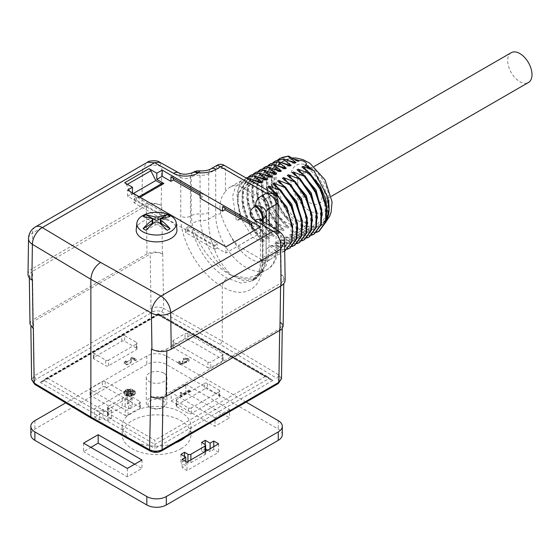 <?xml version="1.0" encoding="UTF-8"?>
<svg xmlns="http://www.w3.org/2000/svg" width="560" height="560" viewBox="0 0 560 560"><rect width="100%" height="100%" fill="white"/><g stroke="black" fill="none" stroke-linecap="round" stroke-linejoin="round"><path stroke-width="0.42" stroke-dasharray="2.8 2.1" d="M136.227 229.39A20.384 11.767 180 0 1 149.359 219.114A20.384 11.767 180 0 1 170.982 221.795A20.384 11.767 180 0 1 176.911 229.39M126.266 390.943L125.587 391.335L128.17 392.826L126.294 393.904L126.973 394.296L128.849 393.218L131.425 394.709L132.111 394.31L126.266 390.943L126.266 391.503L132.111 394.877L131.425 395.269L128.849 393.778L126.973 394.863L126.294 394.471L128.17 393.386L125.587 391.895L126.266 391.503M130.55 390.152L129.871 390.551L132.79 392.231L133.476 391.839L130.55 390.152L130.55 390.719L133.476 392.399L132.79 392.798L129.871 391.111L130.55 390.719M128.17 390.404L127.484 390.803L132.356 393.61L133.035 393.218L128.17 390.404L128.17 390.971L133.035 393.778L132.356 394.17L127.484 391.363L128.17 390.971M133.203 395.087A5.166 2.982 180 0 1 127.575 395.731A5.166 2.982 180 0 1 124.39 392.98A5.166 2.982 180 0 1 129.556 389.998A5.166 2.982 180 0 1 134.715 392.98A5.166 2.982 180 0 1 133.203 395.087M132.356 393.61L132.356 394.17M127.484 390.803L127.484 391.363M133.035 393.218L133.035 393.778M132.79 392.231L132.79 392.798M129.871 390.551L129.871 391.111M133.476 391.839L133.476 392.399M133.203 394.527A5.166 2.982 180 0 1 127.575 395.171A5.166 2.982 180 0 1 124.39 392.413A5.166 2.982 180 0 1 129.556 389.438A5.166 2.982 180 0 1 134.715 392.413A5.166 2.982 180 0 1 133.203 394.527M128.17 392.826L128.17 393.386M125.587 391.335L125.587 391.895M126.294 393.904L126.294 394.471M126.973 394.296L126.973 394.863M128.849 393.218L128.849 393.778M131.425 394.709L131.425 395.269M132.111 394.31L132.111 394.877M143.115 216.447L152.187 221.69A2.065 1.19 180 0 1 152.796 222.53M160.349 222.53A2.065 1.19 180 0 1 160.951 221.69L170.023 216.447M146.034 230.3L155.106 225.057A2.065 1.19 180 0 1 158.032 225.057L167.104 230.3M162.652 400.568A8.603 4.97 180 0 1 162.652 407.596A8.603 4.97 180 0 1 150.486 407.596A8.603 4.97 180 0 1 150.486 400.568A8.603 4.97 180 0 1 162.652 400.568M163.87 398.461A10.325 5.964 180 0 1 166.894 402.675A10.325 5.964 180 0 1 163.87 406.889A10.325 5.964 180 0 1 149.268 406.889A10.325 5.964 180 0 1 146.244 402.675A10.325 5.964 180 0 1 152.621 397.166A10.325 5.964 180 0 1 163.87 398.461M163.87 373.163A10.325 5.964 180 0 1 166.894 377.384A10.325 5.964 180 0 1 156.569 383.341A10.325 5.964 180 0 1 146.244 377.384A10.325 5.964 180 0 1 152.621 371.875A10.325 5.964 180 0 1 163.87 373.163M511.224 52.703A17.213 9.933 -120 0 0 507.661 60.578A17.213 9.933 -120 0 0 515.172 77.896A17.213 9.933 -120 0 0 528.437 82.509M297.731 181.783A17.213 9.933 -120 0 0 305.249 199.101A17.213 9.933 -120 0 0 318.507 203.707A17.213 9.933 -120 0 0 318.507 183.834A17.213 9.933 -120 0 0 301.301 173.901A17.213 9.933 -120 0 0 297.731 181.783M277.795 159.887L271.649 170.268L271.187 185.493L276.437 202.566L286.279 218.099L286.86 217.763L276.682 201.271L271.544 183.316L272.93 167.874L280.483 158.228L281.841 157.507M272.93 162.701L266.784 173.082L266.322 188.307L271.572 205.373L281.414 220.906L288.918 227.325L275.975 212.688L268.1 193.823L267.813 176.358L275.317 165.487L284.459 163.66M294.847 163.198L279.013 163.352L271.509 174.223L271.803 191.688L279.671 210.553L292.614 225.19L281.995 220.57L271.754 204.155L266.679 186.242L267.967 170.737L275.415 161.021M268.058 165.508L261.912 175.889L261.457 191.114L266.707 208.187L276.542 223.72L284.046 230.139L271.103 215.495L263.235 196.637L262.941 179.165L270.445 168.294L279.587 166.474M289.982 166.005L274.148 166.159L266.644 177.03L266.931 194.502L274.806 213.36L287.749 228.004L277.123 223.384L266.889 206.969L261.807 189.049L263.095 173.544L270.55 163.835M263.193 168.322L257.047 178.703L256.585 193.928L261.835 210.994L271.677 226.527L279.181 232.946L266.238 218.309L258.37 199.444L258.076 181.979L265.58 171.108L274.722 169.281M285.11 168.819L269.276 168.973L261.779 179.844L262.066 197.309L269.934 216.174L282.877 230.811L272.258 226.191L262.017 209.776L256.942 191.863L258.23 176.358L265.678 166.642M258.321 171.129L252.175 181.51L251.72 196.735L256.97 213.808L266.805 229.341L274.309 235.76L261.373 221.116L253.498 202.258L253.211 184.786L260.715 173.915L269.857 172.095M280.245 171.626L264.411 171.78L256.907 182.651L257.201 200.116L265.069 218.981L278.012 233.625L267.393 229.005L257.152 212.59L252.077 194.67L253.365 179.165L260.813 169.456M253.456 173.943L247.31 184.317L246.855 199.549L252.105 216.615L261.94 232.148L269.444 238.567L256.501 223.93L248.633 205.065L248.339 187.6L255.843 176.729L264.985 174.902M275.38 174.44L259.546 174.594L252.042 185.465L252.329 202.93L260.204 221.795L273.14 236.432L262.521 231.812L252.287 215.397L247.205 197.484L248.493 181.979L255.948 172.263M248.591 176.75L242.445 187.131L241.983 202.356L247.233 219.429L257.075 234.962L264.579 241.381L251.636 226.737L243.761 207.879L243.474 190.407L250.978 179.536L260.12 177.716M270.508 177.247L254.674 177.401L247.17 188.272L247.464 205.737L255.332 224.602L268.275 239.246L257.656 234.626L247.415 218.211L242.34 200.291L243.628 184.786L251.076 175.077M293.146 231.756L291.018 240.415L286.034 245.875L271.215 245.441L270.046 246.12L284.865 246.547L291.501 236.18L290.353 219.212L281.617 200.844L267.813 186.704M298.011 228.942L295.89 237.608L290.899 243.068L276.08 242.634L274.911 243.306L289.73 243.74L296.373 233.366L295.218 216.398L286.482 198.037L272.678 183.89M302.883 226.135L300.755 234.794L295.764 240.254L280.952 239.82L279.783 240.499L294.595 240.933L301.238 230.559L300.083 213.591L291.354 195.223L277.55 181.083M307.748 223.328L305.62 231.987L300.636 237.447L285.817 237.013L284.648 237.685L299.467 238.119L306.11 227.745L304.955 210.777L296.219 192.416L282.415 178.269M312.62 220.514L310.492 229.173L305.501 234.633L290.689 234.199L289.52 234.878L304.332 235.312L310.975 224.938L309.82 207.97L301.091 189.602L287.287 175.462M317.485 217.707L315.357 226.366L310.373 231.826L295.554 231.392L294.385 232.064L309.204 232.498L315.84 222.124L314.692 205.156L305.956 186.795L292.152 172.648M322.35 214.893L320.222 223.552L315.238 229.012L300.419 228.578L299.25 229.257L314.069 229.691L320.712 219.317L319.557 202.349L310.821 183.981L297.017 169.841M300.419 228.578L311.038 233.198L316.442 232.449M295.554 231.392L306.173 236.012L311.57 235.256M290.689 234.199L301.308 238.819L306.705 238.07M285.817 237.013L296.436 241.633L301.84 240.877M280.952 239.82L291.571 244.44L296.968 243.684M276.08 242.634L286.699 247.254L292.103 246.498M271.215 245.441L281.834 250.061L287.231 249.305M314.293 233.961L306.754 235.676L299.25 229.257M309.428 236.775L301.889 238.483L294.385 232.064M304.556 239.582L297.024 241.297L289.52 234.878M299.691 242.396L292.152 244.104L284.648 237.685M294.826 245.203L287.287 246.918L279.783 240.499M289.954 248.017L282.415 249.725L274.911 243.306M285.089 250.824L277.55 252.539L270.046 246.12M238.028 245.952L263.487 260.652A41.307 23.849 -120 0 0 270.963 258.972A35.798 20.664 60 0 1 230.559 235.648A41.307 23.849 -120 0 0 238.028 245.952L252.791 237.433L242.55 221.018L237.475 203.105L238.756 187.6L246.211 177.884M230.559 235.648C225.645 226.73 222.411 219.492 220.85 213.92C218.834 205.086 220.367 197.617 225.449 191.513L225.449 169.554L224.021 165.242M248.353 179.291L238.028 185.248A41.307 23.849 -120 0 0 230.111 187.18A41.307 23.849 -120 0 0 225.449 191.513M246.12 177.996L239.848 184.261L236.88 193.697L240.646 218.197L236.362 220.675L232.596 196.175L235.564 186.732L241.5 180.663L247.317 178.689M297.962 161.399A37.485 21.644 -120 0 0 282.639 161.259A37.485 21.644 -120 0 0 283.304 205.667C287.315 212.576 292.04 218.148 297.479 222.383L299.18 221.396C302.505 220.465 307.594 223.419 306.019 225.344L304.122 226.443L318.934 226.877L325.577 216.503L324.422 199.535L315.693 181.174L301.889 167.027M327.166 210.945L325.409 219.814L319.564 226.499A37.485 21.644 -120 0 0 320.124 226.191A37.485 21.644 -120 0 0 326.48 198.352A37.485 21.644 -120 0 0 304.801 165.347M319.165 231.154L311.626 232.862L304.122 226.443M260.771 182.868L244.937 183.022L237.09 195.44L240.205 219.436L241.374 218.757L237.825 203.553L238.525 193.543L246.113 182.357L255.255 180.523M265.643 180.061L249.809 180.215L242.305 191.086L242.599 208.551L250.467 227.416L263.41 242.053L264.579 241.381M268.275 239.246L269.444 238.567M273.14 236.432L274.309 235.76M278.012 233.625L279.181 232.946M282.877 230.811L284.046 230.139M287.749 228.004L288.918 227.325M292.614 225.19L293.783 224.518L280.84 209.874L272.972 191.016L272.678 173.551L280.182 162.68L289.324 160.853M319.564 226.499L326.704 219.359M286.279 218.099L293.783 224.518M240.632 218.19L241.556 218.897M263.41 242.053L252.791 237.433M240.205 219.436L236.362 220.675M161.525 450.912L160.174 450.807C157.311 452.109 154.413 452.123 151.494 450.849L92.806 418.131L36.134 384.244C33.929 382.571 33.95 380.898 36.204 379.232L152.964 311.822C155.834 310.52 158.725 310.506 161.651 311.78L163.562 308.392C159.348 306.579 155.169 306.614 151.018 308.49L34.258 375.9L31.773 379.603M281.372 378.707L278.985 375.032L277.004 378.385C279.216 380.065 279.188 381.738 276.934 383.397L160.174 450.807M222.53 355.32L222.53 360.941L210.847 367.689L210.847 362.068A2.065 1.19 180 0 1 207.921 362.068L173.362 342.111A2.065 1.19 180 0 1 172.76 341.271A2.065 1.19 180 0 1 173.362 340.424L185.045 333.683A2.065 1.19 180 0 1 187.964 333.683L222.53 353.633A2.065 1.19 180 0 1 223.132 354.48A2.065 1.19 180 0 1 222.53 355.32L210.847 362.068M222.53 360.941A2.065 1.19 -0 0 0 223.132 360.101A2.065 1.19 -0 0 0 222.53 359.254L222.53 353.633M187.964 333.683L187.964 339.304L222.53 359.254M187.964 339.304A2.065 1.19 -0 0 0 185.045 339.304L185.045 333.683M173.362 340.424L173.362 346.045L185.045 339.304M173.362 346.045A2.065 1.19 -0 0 0 172.76 346.892A2.065 1.19 -0 0 0 173.362 347.732L173.362 342.111M207.921 362.068L207.921 367.689L173.362 347.732M207.921 367.689A2.065 1.19 -0 0 0 210.847 367.689M136.367 348.012L124.684 341.271A2.065 1.19 -0 0 0 121.765 341.271L94.017 357.287A2.065 1.19 -0 0 0 93.415 358.127A2.065 1.19 -0 0 0 94.017 358.974L105.7 365.715A2.065 1.19 -0 0 0 108.626 365.715L136.367 349.699A2.065 1.19 -0 0 0 136.976 348.859A2.065 1.19 -0 0 0 136.367 348.012L136.367 342.391L124.684 335.65L124.684 341.271M139.776 403.095L139.776 408.716L128.093 415.464L128.093 409.843A2.065 1.19 180 0 1 125.174 409.843L90.615 389.886A2.065 1.19 180 0 1 90.006 389.046A2.065 1.19 180 0 1 90.615 388.199L102.298 381.458A2.065 1.19 180 0 1 105.217 381.458L139.776 401.408A2.065 1.19 180 0 1 140.378 402.255A2.065 1.19 180 0 1 139.776 403.095L128.093 409.843M139.776 408.716A2.065 1.19 -0 0 0 140.378 407.876A2.065 1.19 -0 0 0 139.776 407.029L139.776 401.408M105.217 381.458L105.217 387.079L139.776 407.029M105.217 387.079A2.065 1.19 -0 0 0 102.298 387.079L102.298 381.458M90.615 388.199L90.615 393.82L102.298 387.079M90.615 393.82A2.065 1.19 -0 0 0 90.006 394.667A2.065 1.19 -0 0 0 90.615 395.507L90.615 389.886M125.174 409.843L125.174 415.464L90.615 395.507M125.174 415.464A2.065 1.19 -0 0 0 128.093 415.464M204.519 389.046L176.771 405.062A2.065 1.19 -0 0 0 176.169 405.909A2.065 1.19 -0 0 0 176.771 406.749L188.454 413.497A2.065 1.19 -0 0 0 191.373 413.497L219.121 397.474A2.065 1.19 -0 0 0 219.723 396.634A2.065 1.19 -0 0 0 219.121 395.787L207.438 389.046A2.065 1.19 -0 0 0 204.519 389.046L204.519 383.425L176.771 399.441L176.771 405.062M190.295 391.181L180.922 396.592L180.257 396.207L180.586 394.982L180.159 393.442L181.265 392.805L181.958 394.8L189.259 390.586L190.295 391.181L190.295 390.621L189.259 390.019L181.958 394.205L181.958 394.8L181.265 392.245L180.159 392.882L180.586 394.422L180.257 395.647L180.922 396.032L190.295 390.621M184.247 362.593L184.261 363.468L180.425 364.77L178.143 363.118L179.088 361.697L180.187 362.11L179.438 363.139L181.181 364.077L183.169 362.782L182.343 361.893L183.197 361.284C185.157 362.425 186.683 362.18 187.761 360.542L187.761 359.982C186.683 361.62 185.157 361.865 183.197 360.724L182.336 361.333L183.183 362.894L183.169 362.222L181.181 363.517L179.438 362.572L180.187 361.55L179.088 361.137L178.143 362.572L180.425 364.21L184.261 362.901L184.247 362.033C186.676 362.432 188.293 361.76 189.084 360.017L189.084 360.577C188.293 362.32 186.676 362.992 184.254 362.593L184.261 363.468L184.254 362.593M185.808 358.561C187.922 358.666 189.014 359.338 189.084 360.577L189.084 360.017C189.014 358.778 187.922 358.106 185.808 357.994L183.274 358.617L184.03 359.226L185.899 358.757L187.761 359.982L187.761 360.542L185.899 359.324L184.03 359.786L183.274 359.177L185.808 358.561L185.808 357.994M178.143 363.132L178.143 362.551L178.143 363.132M131.544 360.612L130.578 363.258L127.239 364.728C125.265 364.714 124.236 364.14 124.159 363.013L125.51 361.48L126.476 361.893L125.433 363.076L130.277 360.514L130.613 359.086L132.013 357.546L136.416 360.087L135.317 360.724L132.048 358.834L131.775 359.401M124.145 363.174L124.159 362.446L124.145 363.174M131.775 358.827L131.551 360.612L132.048 358.274L135.317 360.157L136.416 359.527L132.013 356.986L130.613 358.526L130.277 359.954L125.433 362.516L126.476 361.333L125.51 360.913L124.159 362.446C124.236 363.58 125.265 364.147 127.239 364.168L130.578 362.698L131.544 360.052M133.693 395.367A5.852 3.381 -0 0 0 135.408 392.98A5.852 3.381 -0 0 0 129.556 389.599A5.852 3.381 -0 0 0 123.704 392.98A5.852 3.381 -0 0 0 127.316 396.102A5.852 3.381 -0 0 0 133.693 395.367M277.55 252.539L263.487 260.652M273.217 193.641L276.073 198.786L276.073 220.738A41.307 23.849 -120 0 0 263.487 199.948L273.798 193.998M276.073 220.738L278.096 234.528L278.082 246.967C278.25 251.727 275.87 255.731 270.963 258.972L284.711 251.041M269.108 225.155L269.003 254.016L265.937 266.182L257.537 275.065L247.772 278.061L231.777 275.506C223.328 266.889 217.721 258.58 214.949 250.586C210.315 238.868 208.208 228.396 208.642 219.163L215.712 215.082A42.679 24.64 -120 0 0 234.339 258.034A42.679 24.64 -120 0 0 267.232 269.472A42.679 24.64 -120 0 0 276.073 249.928L276.073 229.32M279.65 330.778L279.678 328.797L162.953 396.186L162.932 397.607M161.189 205.331L161.791 166.887C155.302 163.982 148.855 164.878 142.45 169.575L141.89 205.429C148.281 202.398 154.714 202.363 161.189 205.331L161.721 205.632C156.541 203.252 151.389 203.28 146.279 205.709L147.014 253.89C152.124 251.461 157.276 251.44 162.456 253.813L162.729 253.967C158.522 252.035 154.336 252.056 150.185 254.03L33.46 321.419L30.835 325.122L33.348 328.664M280.056 321.706L278.985 375.032L222.278 341.131L222.278 286.608C243.726 299.964 262.878 288.876 262.374 263.361L262.374 224.581L280.7 235.536L281.274 274.666L280.763 274.358L280.056 321.706L282.359 323.771L283.143 326.186M150.409 396.249C154.623 398.181 158.802 398.16 162.953 396.186M279.678 328.797L282.303 325.185L279.79 321.552M263.487 199.948L238.028 185.248M29.995 324.142L30.814 321.678L33.222 319.592L32.508 271.39L30.359 273.147L29.295 275.583L32.375 280.308M147.014 253.89L33.222 319.592M94.017 358.974L94.017 353.353L105.7 360.101L105.7 365.715M108.626 365.715L108.626 360.101L136.367 344.078L136.367 349.699M121.765 341.271L121.765 335.65L94.017 351.666L94.017 357.287M108.626 360.101A2.065 1.19 180 0 1 105.7 360.101M94.017 353.353A2.065 1.19 180 0 1 93.415 352.513A2.065 1.19 180 0 1 94.017 351.666M121.765 335.65A2.065 1.19 180 0 1 124.684 335.65M136.367 342.391A2.065 1.19 180 0 1 136.976 343.238A2.065 1.19 180 0 1 136.367 344.078M191.373 413.497L191.373 407.876L219.121 391.853L219.121 397.474M219.121 395.787L219.121 390.166L207.438 383.425L207.438 389.046M176.771 406.749L176.771 401.128L188.454 407.876L188.454 413.497M191.373 407.876A2.065 1.19 180 0 1 188.454 407.876M176.771 401.128A2.065 1.19 180 0 1 176.169 400.288A2.065 1.19 180 0 1 176.771 399.441M204.519 383.425A2.065 1.19 180 0 1 207.438 383.425M219.121 390.166A2.065 1.19 180 0 1 219.723 391.013A2.065 1.19 180 0 1 219.121 391.853M280.588 286.104L280.63 283.269L166.859 348.957L166.824 350.945M151.417 349.034C156.604 351.414 161.749 351.386 166.859 348.957M280.63 283.269L282.996 281.232L283.857 278.831L283.073 276.416L280.763 274.358M281.274 274.666C283.766 276.199 285.054 278.019 285.138 280.119M146.279 205.709L32.508 271.39M141.89 205.429L32.032 268.856L32.571 233.009A13.769 8.092 0.9 0 0 28.539 238.616M28 274.407C28.091 272.258 29.435 270.403 32.032 268.856M158.27 314.573L158.27 313.642L158.27 314.307L269.227 378.364L154.868 444.388L154.868 440.195L47.775 378.364L158.27 314.573L265.363 376.397L268.114 377.055L270.333 379.673L273.091 380.331L158.27 314.041L158.27 314.972L158.27 314.307L43.911 380.331L45.024 379.022L47.775 378.364M158.27 314.041L40.047 382.298L42.805 381.64L43.911 380.331L154.868 444.388L154.868 448.588L273.091 380.331M262.458 221.179L262.458 257.789L260.204 271.061L252.049 281.008L241.206 283.122L227.22 278.222C201.446 263.319 189.399 230.664 190.414 216.195L190.414 177.415L191.226 176.946L191.226 215.733L192.164 223.699C196.434 243.677 213.549 266.945 231.777 275.506L244.272 280.952L254.723 279.482L260.281 273.644L262.934 264.558L263.27 221.669M266.084 251.44A10.325 5.964 -0 0 0 266.189 252.266L266.028 258.538C263.48 278.026 252.063 283.682 231.777 275.506C215.572 265.237 201.684 239.722 200.34 220.605L199.99 175.259A10.325 5.964 -0 0 0 208.747 173.572L215.712 169.554L215.712 215.082A6.881 3.976 -0 0 1 220.85 213.92M288.855 156.142C271.103 156.128 269.066 184.772 283.304 205.667M180.922 396.592L180.922 396.032M180.257 396.207L180.257 395.647M180.159 393.442L180.159 392.882M181.265 392.805L181.265 392.245M181.762 393.778L181.762 393.211M189.259 390.586L189.259 390.019M179.088 361.697L179.088 361.137M180.187 362.11L180.187 361.55M182.343 361.893L182.343 361.333M183.197 361.284L183.197 360.724M184.03 359.786L184.03 359.226M183.274 359.177L183.274 358.617M135.317 360.724L135.317 360.157M136.416 360.087L136.416 359.527M132.048 358.834L132.048 358.274M131.173 362.292L131.173 361.725M130.578 363.258L130.578 362.698M125.51 361.48L125.51 360.913M126.476 361.893L126.476 361.333M130.277 360.514L130.277 359.954M130.613 359.086L130.613 358.526M132.013 357.546L132.013 356.986M133.693 394.807A5.852 3.381 180 0 1 127.316 395.535A5.852 3.381 180 0 1 123.704 392.413A5.852 3.381 180 0 1 129.556 389.039A5.852 3.381 180 0 1 135.408 392.413A5.852 3.381 180 0 1 133.693 394.807M159.565 162.288L161.791 166.887L180.768 177.464L180.768 216.244C180.25 241.164 200.067 274.757 222.278 286.608C222.656 283.073 224.301 280.273 227.227 278.222M210.889 168.847A10.325 5.964 -120 0 0 208.747 173.572L208.642 219.163A10.325 5.705 -178 0 1 200.34 220.605A10.325 5.376 -14.3 0 0 192.164 223.699M262.934 264.558A10.325 7.595 4.4 0 0 266.056 259.658A10.325 7.595 4.4 0 0 266.028 258.538A10.325 5.705 2 0 1 265.986 257.873A10.325 5.705 2 0 1 269.003 254.016L276.073 249.928A6.881 3.976 -0 0 0 278.089 247.121A6.881 3.976 -0 0 0 278.082 246.967M92.806 418.131L91.441 418.271M150.178 450.982L151.494 450.849M36.134 384.244L34.734 384.328M278.299 383.502L276.934 383.397M36.204 379.232L34.258 375.9L33.46 321.419M152.964 311.822L151.011 308.49L150.185 254.03M162.729 253.967L163.562 308.392L222.278 341.131L220.332 344.505L277.004 378.385M278.488 230.951L284.571 241.668M217.14 165.242L215.712 169.554A6.881 3.976 -0 0 1 225.449 169.554L276.073 198.786A6.881 3.976 -0 0 1 278.089 201.593M199.381 170.87A10.325 1.19 -85.3 0 1 199.99 175.259A10.325 5.964 180 0 0 191.226 176.946A10.325 5.964 -120 0 1 193.368 172.221M35.42 226.905A13.769 7.952 60 0 0 32.571 233.009L142.45 169.575L146.986 162.491M297.479 222.383L286.86 217.763M173.362 176.876A0.686 0.399 120 0 0 173.04 176.533L202.251 193.389A0.686 0.399 -60 0 1 202.566 193.732L173.362 176.876L173.362 178.269M170.926 176.862L173.04 176.533M202.251 193.389L200.137 193.725M200.137 198.219L202.566 196.812L202.566 193.732M251.734 223.51L253.848 223.181A0.686 0.399 -60 0 1 254.17 223.524L224.959 206.661L224.959 208.054M224.959 206.661A0.686 0.399 120 0 0 224.637 206.318L253.848 223.181M222.53 206.654L224.637 206.318M251.734 228.011L254.17 226.604L254.17 223.524M185.535 232.505L185.535 229.425L214.739 246.288L214.739 249.368L185.535 232.505L187.964 231.098L165.578 218.176L165.578 213.675L163.464 215.789L134.253 198.926L136.367 196.812L136.367 201.313L133.938 202.72L133.938 199.64L163.142 216.496L163.142 219.576L133.938 202.72M134.253 198.926A0.686 0.399 120 0 0 133.938 199.64M214.739 246.288A0.686 0.399 -60 0 1 215.061 245.574L217.175 243.467L187.964 226.604L187.964 231.098M255.143 229.978L260.498 233.072L225.932 253.022L217.175 247.961L217.175 243.467M217.175 247.961L214.739 249.368M215.061 245.574L185.85 228.711L187.964 226.604M185.85 228.711A0.686 0.399 120 0 0 185.535 229.425M163.142 216.496A0.686 0.399 -60 0 1 163.464 215.789M165.578 218.176L163.142 219.576M136.367 201.313L127.61 196.252L132.475 193.445L132.475 192.878M127.61 196.252L127.61 190.071M165.578 213.675L136.367 196.812M225.932 253.022L225.932 246.841M260.498 233.072L260.498 226.884M140.063 197.26L139.573 197.54L132.475 193.445M254.17 226.604L251.734 225.197M202.566 196.812L200.137 195.412M127.379 184.317L126.511 184.821L131.502 194.565L137.34 197.939L161.679 183.89A3.444 1.988 60 0 1 162.19 183.316M131.502 194.565L133.448 193.445M139.573 197.54A3.444 1.988 -120 0 0 137.851 197.372A3.444 1.988 -120 0 0 137.34 197.939M126.511 184.821A3.444 1.988 -120 0 0 124.649 182.742M94.507 417.151L126.147 398.881L131.012 401.688L127.365 403.802L132.23 406.609L128.583 408.716L125.174 406.749A2.065 1.19 0 0 0 122.255 406.749L108.136 414.897A2.065 1.19 0 0 0 107.534 415.744A2.065 1.19 0 0 0 108.136 416.584L111.545 418.551L107.891 420.658L103.026 417.851L99.372 419.958L94.507 417.151L94.507 408.716L126.147 390.453L126.147 398.881M126.147 390.453L131.012 393.26L131.012 401.688M131.012 393.26L127.365 395.367L127.365 403.802M127.365 395.367L132.23 398.181L132.23 406.609M132.23 398.181L128.583 400.288L128.583 408.716M128.583 400.288L125.174 398.321A2.065 1.19 0 0 0 122.255 398.321L108.136 406.469A2.065 1.19 0 0 0 107.534 407.309A2.065 1.19 0 0 0 108.136 408.156L111.545 410.123L111.545 418.551M111.545 410.123L107.891 412.23L107.891 420.658M107.891 412.23L103.026 409.423L103.026 417.851M103.026 409.423L99.372 411.53L99.372 419.958M83.552 443.142L83.552 451.577L90.853 447.356M134.666 464.219L141.967 468.44L127.365 476.868L83.552 451.577M141.967 460.005L141.967 468.44M127.365 468.44L127.365 476.868M171.171 400.988L185.773 392.56L229.586 417.851L214.984 426.279L171.171 400.988L171.171 392.56L185.773 384.125L185.773 392.56M185.773 384.125L229.586 409.423L229.586 417.851M229.586 409.423L214.984 417.851L214.984 426.279M180.908 454.384L180.908 462.819L184.562 460.705L187.964 462.672A2.065 1.19 0 0 0 190.89 462.672L205.002 454.524A2.065 1.19 0 0 0 205.611 453.684A2.065 1.19 0 0 0 205.002 452.837L201.593 450.87L205.611 448.973M184.562 456.491L184.562 460.705M201.593 442.442L201.593 450.87M205.247 444.577L205.247 448.763M207.683 450.17L210.112 451.577L213.766 449.47L218.631 452.277L186.991 470.547L182.126 467.733L185.773 465.626L180.908 462.819M210.112 448.763L210.112 451.577M213.766 446.656L213.766 449.47M218.631 443.849L218.631 452.277M186.991 462.112L186.991 470.547M182.126 459.305L182.126 467.733M185.773 461.412L185.773 465.626M282.296 434.714A13.769 7.952 0 0 0 278.264 429.093L166.306 364.455A13.769 7.952 0 0 0 146.832 364.455L34.881 429.093A13.769 7.952 0 0 0 30.842 434.714M246.134 402.108L166.306 356.02A13.769 7.952 0 0 0 146.832 356.02L65.681 402.878M99.372 411.53L94.507 408.716M214.984 417.851L171.171 392.56M185.276 437.248A34.419 19.873 0 0 0 190.988 426.279A34.419 19.873 0 0 0 156.569 406.413A34.419 19.873 0 0 0 122.15 426.279A34.419 19.873 0 0 0 140.28 443.786A34.419 19.873 0 0 0 175.567 442.855M180.908 448.763A34.419 19.873 0 0 0 190.988 434.714A34.419 19.873 0 0 0 156.569 414.841A34.419 19.873 0 0 0 122.15 434.714A34.419 19.873 0 0 0 143.395 453.075A34.419 19.873 0 0 0 180.908 448.763M152.187 218.61L152.187 221.69M160.951 221.69L160.951 218.61M158.032 225.057L158.032 221.984M155.106 221.984L155.106 225.057M306.019 225.344A37.485 21.644 -120 0 0 321.342 225.484A37.485 21.644 -120 0 0 326.592 219.884M327.285 196.112A37.485 21.644 -120 0 0 311.22 169.05M161.651 311.78L220.332 344.505M40.047 382.298L154.868 448.588M265.363 376.397L154.868 440.195M266.098 212.331A10.325 5.964 -0 0 0 266.084 212.639A10.325 5.964 -0 0 0 266.189 213.479L266.189 252.266A10.325 5.964 180 0 1 266.294 253.106A10.325 5.964 180 0 1 263.27 257.32L260.442 260.603L262.374 263.361M208.747 212.359A10.325 5.964 180 0 1 199.99 214.046A10.325 5.964 180 0 0 191.226 215.733L190.414 216.195C187.222 217.693 184.009 217.707 180.768 216.244M269.108 247.205A10.325 5.964 -0 0 0 266.084 251.419L265.986 257.866M293.986 159.103A37.485 21.644 -120 0 0 283.857 160.559A37.485 21.644 -120 0 0 276.094 177.716A37.485 21.644 -120 0 0 299.18 221.396M180.425 364.77L180.425 364.21M181.181 364.077L181.181 363.517M185.899 359.324L185.899 358.757M127.239 364.728L127.239 364.168M131.313 358.057L131.313 357.497M162.456 253.813L161.721 205.632M266.084 251.419L265.993 211.841A10.325 8.344 -13.9 0 1 266.189 213.479A10.325 5.964 180 0 1 266.294 214.326M260.967 220.29A6.881 3.976 -0 0 0 260.442 221.816A6.881 3.976 -0 0 0 262.374 224.581A10.325 6.062 -59.1 0 0 260.246 219.856M178.619 172.732A10.325 5.859 -60.9 0 1 180.768 177.464A6.881 3.976 -0 0 0 190.414 177.415A10.325 5.964 -120 0 1 192.556 172.69M290.696 177.716A27.16 15.68 60 0 1 319.508 175.147A27.16 15.68 60 0 1 319.508 213.556A27.16 15.68 60 0 1 290.696 177.716M125.174 398.321L125.174 406.749M122.255 398.321L122.255 406.749M108.136 406.469L108.136 414.897M108.136 408.156L108.136 416.584M187.964 461.552L187.964 462.672M190.89 459.865L190.89 462.672M205.002 451.717L205.002 454.524M205.002 444.409L205.002 452.837M34.881 420.658L34.881 429.093M146.832 356.02L146.832 364.455M278.264 420.658L278.264 429.093M166.306 356.02L166.306 364.455M124.39 392.413L124.39 392.98M134.715 392.413L134.715 392.98M162.652 407.596L163.87 406.889M150.486 407.596L149.268 406.889M146.244 377.384L146.244 402.675M166.894 377.384L166.894 402.675M318.507 203.707L331.345 196.301M301.301 173.901L314.132 166.488M284.865 246.547L286.027 245.875M289.73 243.74L290.899 243.061M294.595 240.926L295.764 240.254M299.467 238.119L300.636 237.44M304.332 235.305L305.501 234.633M309.197 232.498L310.366 231.826M314.069 229.684L315.238 229.012M241.472 180.621L230.111 187.18M318.934 226.877L326.172 221.55M244.944 183.029L246.113 182.35M249.809 180.215L250.978 179.543M254.674 177.408L255.843 176.729M259.546 174.594L260.715 173.922M264.411 171.787L265.58 171.108M269.283 168.973L270.452 168.301M274.148 166.166L275.317 165.487M279.013 163.352L280.182 162.68M265.986 257.859C265.16 266.945 262.353 272.671 257.558 275.058L267.232 269.472C273.931 265.888 277.55 258.44 278.089 247.121L278.089 246.274M45.353 378.833L157.948 313.831M158.599 313.831L267.792 376.866M157.948 314.783L270.662 379.862M42.476 381.829L158.599 314.783M223.132 360.101L223.132 354.48M172.76 346.892L172.76 341.271M176.169 405.909L176.169 400.288M219.723 396.634L219.723 391.013M90.006 394.667L90.006 389.046M140.378 407.876L140.378 402.255M136.976 348.859L136.976 343.238M93.415 358.127L93.415 352.513M254.842 279.412L252.133 280.98M282.639 161.259L292.054 157.99M180.586 394.422L180.586 394.982M184.366 363.041L184.366 362.481M179.438 362.572L179.438 363.139M125.433 362.516L125.433 363.076M123.704 392.413L123.704 392.98M135.408 392.413L135.408 392.98M254.723 279.482L256.844 278.096L263.235 270.312L266.056 259.637L266.294 223.475M259.721 219.485L260.442 221.816L260.442 260.603C260.26 268.205 258.79 273.805 256.032 277.403L252.056 281.022M30.856 326.557L30.842 325.143M282.303 325.213L282.247 328.643M283.857 278.859L283.78 283.626M29.316 277.865L29.288 275.975M278.089 230.524L278.089 234.5M137.851 197.372L139.055 196.679M224.819 206.346L254.023 223.209M173.222 176.561L202.426 193.417M107.534 407.309L107.534 415.744M205.611 451.367L205.611 453.684M122.15 426.279L122.15 434.714M190.988 426.279L190.988 434.714"/><path stroke-width="0.84" d="M176.218 222.95L176.911 229.39A20.384 11.767 180 0 1 156.569 241.885A20.384 11.767 180 0 1 136.227 229.39L136.92 222.95A19.691 11.368 180 0 1 149.604 213.024A19.691 11.368 180 0 1 170.492 215.614A19.691 11.368 180 0 1 176.218 222.95A19.691 11.368 180 0 1 156.569 235.018A19.691 11.368 180 0 1 136.92 222.95M139.055 196.679L162.19 183.316A3.444 1.988 60 0 1 163.912 183.491L156.814 179.389L156.814 173.208L162.169 170.114L260.498 226.884L225.932 246.841L127.61 190.071L132.475 187.257L124.649 182.742L148.988 168.693A3.444 1.988 60 0 1 150.85 170.772L155.841 180.516L161.441 183.75M156.814 173.208L148.988 168.693M167.104 214.76L158.032 220.003A2.065 1.19 180 0 1 155.106 220.003L146.034 214.76L155.106 216.923L158.032 216.923L167.104 214.76A17.087 9.87 0 0 1 168.651 215.551A17.087 9.87 0 0 1 170.023 216.447L160.951 218.61L160.286 219.359L160.951 220.297C163.835 222.313 166.859 225.085 170.023 228.613L160.951 223.37A2.065 1.19 180 0 1 160.349 222.53L160.349 219.632M152.796 219.632L152.796 222.53A2.065 1.19 180 0 1 152.187 223.37L143.115 228.613A17.087 9.87 0 0 0 146.034 230.3C149.198 226.772 152.229 224 155.106 221.984L158.032 221.984C161 224.077 164.024 226.849 167.104 230.3A17.087 9.87 0 0 0 170.023 228.613M143.115 228.613C146.195 225.162 149.219 222.39 152.187 220.297L152.852 219.359L152.187 218.61L143.115 216.447A17.087 9.87 0 0 1 146.034 214.76M331.345 196.301L528.437 82.509A17.213 9.933 -120 0 0 528.437 62.636A17.213 9.933 -120 0 0 511.224 52.703L314.132 166.488M281.841 157.507L288.596 156.058L279.832 158.473L277.795 159.887M275.415 161.021L283.731 158.865L274.967 161.28L272.93 162.701M270.55 163.835L278.859 161.679L270.095 164.094L268.058 165.508M265.678 166.642L273.994 164.486L265.23 166.901L263.193 168.322M260.813 169.456L269.129 167.293L260.365 169.715L258.321 171.129M255.948 172.263L264.257 170.107L255.493 172.522L253.456 173.943M251.076 175.077L259.392 172.914L250.628 175.336L248.591 176.75M273.798 193.998L275.814 192.836L267.813 186.704L268.982 186.025L286.853 206.885L293.146 231.756M287.231 249.305L289.499 248.283L296.296 239.043L296.905 223.951L291.102 206.402L280.098 190.358L280.686 190.022L272.678 183.89L273.847 183.218L291.718 204.071L298.011 228.942M292.103 246.498L294.364 245.469L301.168 236.236L301.77 221.144L295.967 203.595L284.97 187.551L285.551 187.215L277.55 181.083L278.719 180.404L296.583 201.264L302.883 226.135M296.968 243.684L299.236 242.662L306.033 233.422L306.642 218.33L300.839 200.788L289.835 184.737L290.416 184.401L282.415 178.269L283.584 177.597L301.455 198.45L307.748 223.328M301.84 240.877L304.101 239.848L310.898 230.615L311.507 215.523L305.704 197.974L294.7 181.93L295.288 181.594L287.287 175.462L288.449 174.79L306.32 195.643L312.62 220.514M306.705 238.07L308.966 237.041L315.77 227.801L316.372 212.709L310.576 195.167L299.572 179.116L300.153 178.78L292.152 172.648L293.321 171.976L311.192 192.836L317.485 217.707M311.57 235.256L313.838 234.227L320.635 224.994L321.244 209.902L315.441 192.353L304.437 176.309L305.025 175.973L297.017 169.841L298.186 169.169L316.057 190.022L322.35 214.893M316.442 232.449L318.703 231.42L325.507 222.18L326.109 207.088L320.306 189.546L309.309 173.502L298.186 169.169M304.437 176.309L293.321 171.976M299.572 179.116L288.449 174.79M294.7 181.93L283.584 177.597M289.835 184.737L278.719 180.404M284.97 187.551L273.847 183.218M280.098 190.358L268.982 186.025M305.025 175.973L316.022 192.017L321.825 209.566L321.216 224.658L314.293 233.961M300.153 178.78L311.157 194.824L316.96 212.373L316.351 227.465L309.428 236.775M295.288 181.594L306.292 197.638L312.088 215.18L311.486 230.279L304.556 239.582M290.416 184.401L301.42 200.445L307.223 217.994L306.614 233.086L299.691 242.396M285.551 187.215L296.555 203.259L302.358 220.801L301.749 235.9L294.826 245.203M280.686 190.022L291.683 206.066L297.486 223.615L296.884 238.707L289.954 248.017M275.814 192.836L286.818 208.88L292.621 226.422L292.012 241.521L285.089 250.824M247.317 178.689L249.655 178.535L248.353 179.291M246.211 177.884L254.52 175.728L246.12 177.996M326.704 219.359L328.979 209.3L327.425 196.651L313.894 170.597L304.801 165.347L306.019 164.64C307.643 162.722 302.519 159.789 299.18 160.692L297.962 161.399L288.596 156.058M309.309 173.502L309.89 173.159L301.889 167.027L303.058 166.355L320.145 185.99L325.661 199.115L327.166 210.945M309.89 173.159L320.894 189.21L326.697 206.752L326.088 221.844L319.165 231.154M255.255 180.523L261.94 182.196L260.771 182.868L249.655 178.535M260.12 177.716L266.812 179.382L265.643 180.061L254.52 175.728M264.985 174.902L271.677 176.575L270.508 177.247L259.392 172.914M269.857 172.095L276.542 173.761L275.38 174.44L264.257 170.107M274.722 169.281L281.414 170.954L280.245 171.626L269.129 167.293M279.587 166.474L286.279 168.147L285.11 168.819L273.994 164.486M284.459 163.66L291.151 165.333L289.982 166.005L278.859 161.679M289.324 160.853L296.016 162.526L294.847 163.198L283.731 158.865M296.016 162.526L288.015 156.394M291.151 165.333L283.143 159.201M286.279 168.147L278.278 162.015M281.414 170.954L273.413 164.822M276.542 173.761L268.541 167.636M271.677 176.575L263.676 170.443M266.812 179.382L258.804 173.257M261.94 182.196L253.939 176.064M283.78 283.626L283.143 326.214L281.757 329.224L166.124 396.326C161.014 398.755 155.869 398.776 150.682 396.403L151.417 349.034L151.949 349.328L151.396 313.047A13.769 7.812 -0.9 0 0 170.695 312.753L171.248 349.23C164.857 352.268 158.424 352.303 151.949 349.328M281.47 378.735L278.327 383.53L161.553 450.94C157.773 452.781 153.979 452.802 150.164 451.017L91.448 418.278L90.86 417.004L149.576 449.743L150.682 396.403M31.773 379.624L34.153 383.103L33.348 328.664L29.995 324.142M285.138 280.119C285.11 282.324 283.766 284.221 281.106 285.803L171.248 349.23M28.539 238.658A13.769 8.092 0.9 0 0 32.396 244.349L31.864 280L32.375 280.308L33.089 328.51M31.864 280C29.316 278.425 28.028 276.563 28 274.407M34.72 384.321L34.146 383.103L90.86 417.004L90.86 279.3C91.448 272.146 94.689 266.525 100.597 262.437L160.958 296.086L273.273 231.245L278.488 230.951M150.178 450.975L149.576 449.75C153.79 451.647 157.969 451.633 162.127 449.722L161.532 450.905M162.932 397.607L162.127 449.722L278.88 382.312L281.365 378.735M279.65 330.778L278.88 382.312L278.306 383.495M276.073 229.32L276.073 204.4C275.8 199.367 272.559 195.622 266.336 193.165L273.217 193.641L224.021 165.242L220.577 166.747L217.14 165.242L210.889 168.847C208.222 170.408 204.386 171.08 199.374 170.87A10.325 1.19 -85.3 0 0 198.527 172.732L197.715 173.201A17.213 9.933 180 0 1 173.593 173.32L154.616 162.743L42.301 227.584L100.597 262.437M159.53 162.274L154.616 162.743L147.469 162.232L35.42 226.905A13.769 7.952 60 0 1 42.301 227.584A13.769 8.085 -59.1 0 0 32.396 244.349L32.529 244.23M281.106 285.803L280.574 249.319L284.571 241.668C284.067 239.372 285.481 236.418 278.572 230.818L259.854 219.653M151.263 312.781L151.396 313.047A13.769 7.812 -60.9 0 1 160.958 296.086A13.769 7.952 -120 0 1 170.695 312.753L280.574 249.319C281.246 240.849 278.817 234.822 273.273 231.245L254.947 220.29A17.213 9.933 180 0 1 255.157 206.36L255.969 205.891A20.65 11.921 180 0 1 261.807 195.776L266.336 193.165L220.577 166.747L216.048 169.358A20.65 11.921 180 0 1 198.527 172.732A10.325 5.964 -120 0 0 193.368 172.221A10.325 10.325 0 0 1 199.577 170.891M313.894 170.597L303.058 166.355M173.362 178.269L173.362 179.956L170.926 181.356L170.926 176.862L200.137 193.725L200.137 198.219L222.53 211.148L222.53 206.654L251.734 223.51L251.734 228.011L255.143 229.978M224.959 208.054L224.959 209.741L222.53 211.148M132.475 192.878L132.475 187.257M156.814 179.389L162.169 176.302L162.169 170.114M162.169 176.302L170.926 181.356M251.734 225.197L224.959 209.741M200.137 195.412L173.362 179.956M133.448 193.445L155.841 180.516M90.853 447.356L98.161 443.142L134.666 464.219M98.161 434.714L141.967 460.005L127.365 468.44L83.552 443.142L98.161 434.714L98.161 443.142M184.562 452.277L187.964 454.244A2.065 1.19 0 0 0 190.89 454.244L205.002 446.096A2.065 1.19 0 0 0 205.611 445.249A2.065 1.19 0 0 0 205.002 444.409L201.593 442.442L205.247 440.335L210.112 443.142L213.766 441.035L218.631 443.849L186.991 462.112L182.126 459.305L185.773 457.198L180.908 454.384L184.562 452.277L184.562 456.491M205.247 440.335L205.247 444.577M205.611 448.973L207.683 450.17M210.112 443.142L210.112 448.763M213.766 441.035L213.766 446.656M185.773 457.198L185.773 461.412M65.681 402.878L34.881 420.658A13.769 7.952 0 0 0 30.842 426.279A13.769 7.952 0 0 0 34.881 431.9L146.832 496.538A13.769 7.952 0 0 0 166.306 496.538L278.264 431.9A13.769 7.952 0 0 0 282.296 426.279A13.769 7.952 0 0 0 278.264 420.658L246.134 402.108M30.842 426.279L30.842 434.714A13.769 7.952 0 0 0 34.881 440.335L146.832 504.973A13.769 7.952 0 0 0 166.306 504.973L278.264 440.335A13.769 7.952 0 0 0 282.296 434.714L282.296 426.279M175.567 442.855A34.419 19.873 0 0 0 180.908 440.335A34.419 19.873 0 0 0 185.276 437.248M152.187 223.37L152.187 220.297M155.106 220.003L155.106 216.923M158.032 216.923L158.032 220.003M160.951 220.297L160.951 223.37M326.592 219.884A37.485 21.644 -120 0 0 327.285 196.112M311.22 169.05A37.485 21.644 -120 0 0 306.019 164.64M273.217 193.641C274.659 194.908 277.109 195.069 278.089 201.593A6.881 3.976 -0 0 1 276.073 204.4L269.108 208.425L269.108 225.155M279.923 330.624L280.588 286.104M166.824 350.945L166.124 396.326M263.27 221.669L263.27 218.54L262.458 219.009L262.458 221.179M261.807 195.776A10.325 5.964 60 0 1 269.108 208.425A10.325 5.964 -0 0 0 266.098 212.331M299.18 160.692A37.485 21.644 -120 0 0 293.986 159.103M151.396 313.047L90.86 279.3L32.396 244.349M266.294 214.326A10.325 5.964 180 0 1 263.27 218.54A10.325 5.964 60 0 0 255.969 205.891A10.325 8.344 -13.9 0 1 265.993 211.841A10.325 10.325 0 0 1 266.294 214.326L266.294 223.475M255.157 206.36A10.325 5.964 60 0 1 262.458 219.009A6.881 3.976 -0 0 0 260.967 220.29M254.947 220.29A10.325 6.062 -59.1 0 1 260.246 219.856M216.048 169.358A10.325 5.964 -120 0 0 210.889 168.847M197.715 173.201A10.325 5.964 -120 0 0 192.556 172.69L193.368 172.221M173.593 173.32A10.325 5.859 -60.9 0 1 178.619 172.732L159.642 162.155M163.912 183.491L140.063 197.26M150.85 170.772L127.379 184.317M187.964 454.244L187.964 461.552M190.89 454.244L190.89 459.865M205.002 446.096L205.002 451.717M34.881 431.9L34.881 440.335M146.832 496.538L146.832 504.973M166.306 496.538L166.306 504.973M278.264 431.9L278.264 440.335M280.42 158.137L279.965 158.396M275.548 160.944L275.1 161.203M270.683 163.758L270.235 164.017M265.811 166.565L265.363 166.824M260.946 169.379L260.498 169.638M256.081 172.186L255.626 172.445M251.209 175L250.761 175.259M319.284 231.084L318.829 231.35M314.419 233.891L313.957 234.157M309.554 236.705L309.092 236.971M304.682 239.512L304.227 239.778M299.817 242.326L299.355 242.585M294.945 245.133L294.49 245.399M290.08 247.947L289.618 248.206M285.215 250.754L284.711 251.041M31.64 379.603L30.856 326.557M282.247 328.643L281.498 378.714M29.995 324.177L29.316 277.865M34.72 384.363L91.406 418.257M34.699 384.356L31.668 379.631M192.556 172.69C186.746 174.692 182.098 174.706 178.619 172.732M285.138 280.077L284.571 241.668M28.539 238.616L28 274.372M35.42 226.905A13.769 13.769 0 0 0 28.532 238.721M159.607 162.134C157.269 159.957 148.239 160.769 147.609 162.148M217.14 165.242C219.429 164.017 221.725 164.017 224.021 165.242M278.089 201.593L278.089 230.524M292.054 157.99L295.974 157.983L302.897 159.593L309.855 163.198L325.031 179.858L332.059 201.803L331.107 212.212L329.644 216.251L326.172 221.55M205.611 445.249L205.611 451.367"/></g></svg>
